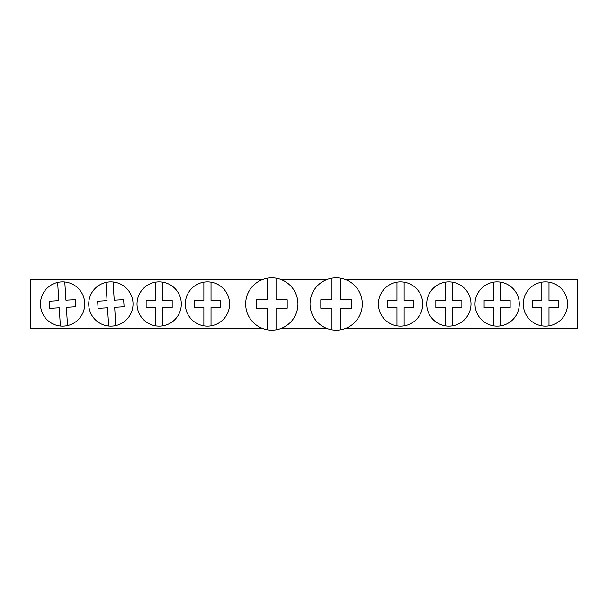 <?xml version="1.0" encoding="UTF-8"?>
<svg xmlns="http://www.w3.org/2000/svg" width="608" height="608" viewBox="0 0 608 608"><rect width="100%" height="100%" fill="white"/><g stroke="black" fill="none" stroke-linecap="round" stroke-linejoin="round"><path stroke-width="0.91" d="M326.124 279.862L281.876 279.862M346.256 279.862L577.6 279.862L577.6 328.138L346.256 328.138M261.744 328.138L30.4 328.138L30.4 279.862L261.744 279.862M281.876 328.138L326.124 328.138M162.731 282.158A22.131 22.131 0 0 1 162.731 325.842A22.131 22.131 0 0 1 137.02 304A22.131 22.131 0 0 1 162.731 282.158L162.731 300.42L172.17 300.42L172.17 307.58L162.731 307.58L162.731 325.842M155.572 325.842L155.572 307.58L146.133 307.58L146.133 300.42L155.572 300.42L155.572 282.158M211.014 282.158A22.131 22.131 0 0 1 211.014 325.842A22.131 22.131 0 0 1 185.303 304A22.131 22.131 0 0 1 211.014 282.158L211.014 300.42L220.453 300.42L220.453 307.58L211.014 307.58L211.014 325.842M203.855 325.842L203.855 307.58L194.416 307.58L194.416 300.42L203.855 300.42L203.855 282.158M404.145 282.158A22.131 22.131 0 0 1 404.145 325.842A22.131 22.131 0 0 1 378.434 304A22.131 22.131 0 0 1 404.145 282.158L404.145 300.42L413.584 300.42L413.584 307.58L404.145 307.58L404.145 325.842M396.986 325.842L396.986 307.58L387.547 307.58L387.547 300.42L396.986 300.42L396.986 282.158M452.428 282.158A22.131 22.131 0 0 1 452.428 325.842A22.131 22.131 0 0 1 426.717 304A22.131 22.131 0 0 1 452.428 282.158L452.428 300.42L461.867 300.42L461.867 307.58L452.428 307.58L452.428 325.842M445.269 325.842L445.269 307.58L435.83 307.58L435.83 300.42L445.269 300.42L445.269 282.158M500.711 282.158A22.131 22.131 0 0 1 500.711 325.842A22.131 22.131 0 0 1 475 304A22.131 22.131 0 0 1 500.711 282.158L500.711 300.42L510.15 300.42L510.15 307.58L500.711 307.58L500.711 325.842M493.552 325.842L493.552 307.58L484.112 307.58L484.112 300.42L493.552 300.42L493.552 282.158M245.655 304A26.159 26.159 0 0 1 276.04 278.19A26.159 26.159 0 0 1 276.04 329.81A26.159 26.159 0 0 1 245.655 304M267.581 278.19L267.581 299.767L256.424 299.767L256.424 308.233L267.581 308.233L267.581 329.81M276.04 278.19L276.04 299.767L287.196 299.767L287.196 308.233L276.04 308.233L276.04 329.81M310.034 304A26.159 26.159 0 0 1 340.419 278.19A26.159 26.159 0 0 1 340.419 329.81A26.159 26.159 0 0 1 310.034 304M331.96 278.19L331.96 299.767L320.804 299.767L320.804 308.233L331.96 308.233L331.96 329.81M340.419 278.19L340.419 299.767L351.576 299.767L351.576 308.233L340.419 308.233L340.419 329.81M64.79 281.975A22.131 22.131 0 0 1 67.526 325.576A22.131 22.131 0 0 1 40.5 305.383A22.131 22.131 0 0 1 64.79 281.975L65.938 300.2L75.354 299.615L75.802 306.759L66.386 307.352L67.526 325.576M57.646 282.424L58.794 300.648L49.37 301.241L49.818 308.385L59.242 307.8L60.382 326.025M548.994 282.158A22.131 22.131 0 0 1 548.994 325.842A22.131 22.131 0 0 1 523.283 304A22.131 22.131 0 0 1 548.994 282.158L548.994 300.42L558.433 300.42L558.433 307.58L548.994 307.58L548.994 325.842M541.834 282.158L541.834 300.42L532.395 300.42L532.395 307.58L541.834 307.58L541.834 325.842M113.073 281.975A22.131 22.131 0 0 1 115.809 325.576A22.131 22.131 0 0 1 88.783 305.383A22.131 22.131 0 0 1 113.073 281.975L114.22 300.2L123.637 299.615L124.085 306.759L114.669 307.352L115.809 325.576M108.665 326.025L107.525 307.8L98.101 308.385L97.652 301.241L107.076 300.648L105.929 282.424"/></g></svg>
